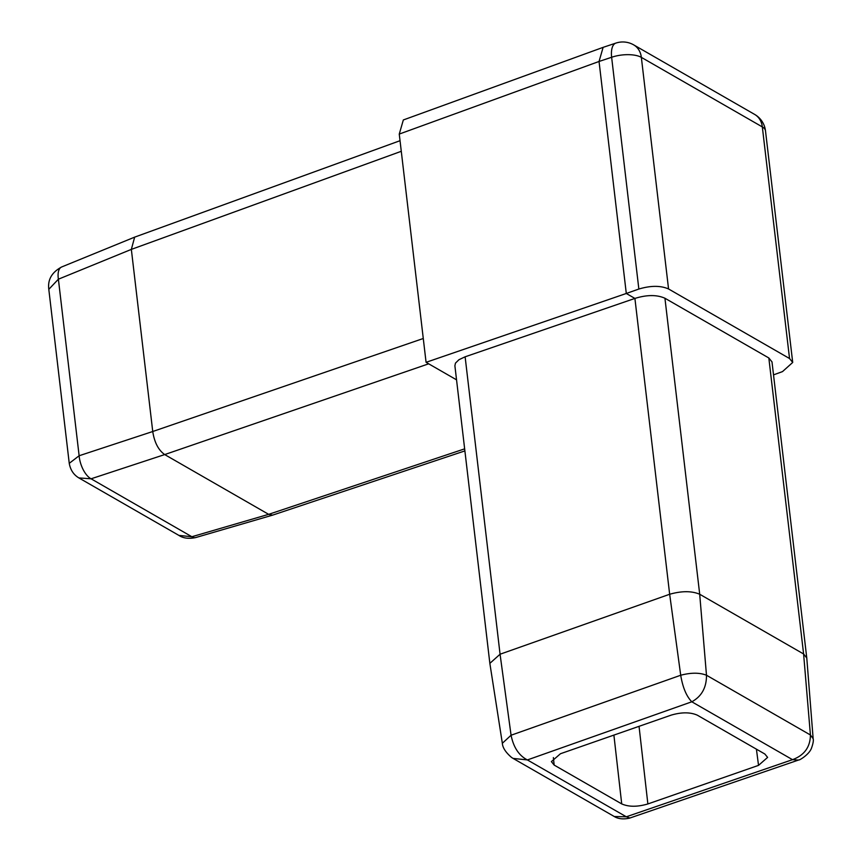<?xml version="1.0" encoding="UTF-8"?>
<svg xmlns="http://www.w3.org/2000/svg" width="862" height="862" viewBox="0 0 862 862"><rect width="100%" height="100%" fill="white"/><g stroke="black" fill="none" stroke-linecap="round" stroke-linejoin="round"><path stroke-width="1.29" d="M454.899 365.79L455.448 363.15L458.94 359.713L465.124 356.803L634.906 298.424C646.856 294.718 656.866 294.653 664.936 298.241L768.829 357.967L771.996 361.9L806.8 658.212L813.157 738.766M668.556 288.964L789.538 358.517L762.331 126.919L641.35 57.366L668.556 288.964C660.615 285.484 650.713 285.505 638.85 289.039L626.297 293.479L634.906 298.424L669.655 594.263L500.068 654.226L511.069 735.232C513.526 747.386 518.967 755.618 527.393 759.928L513.084 758.409L615.349 817.133C619.207 819.019 623.926 819.363 629.508 818.157L799.117 759.842C798.568 760.715 809.364 754.713 811.584 747.882C813.125 743.497 813.653 740.436 813.157 738.68L810.42 734.984L803.61 653.978L806.778 658.018M773.516 374.873L782.491 371.608L792.706 362.449L765.488 130.83A21.873 21.873 0 0 0 754.67 114.43L633.689 44.878A21.873 21.873 0 0 0 615.867 43.1L603.12 47.356L599.047 61.471L626.297 293.479L426.076 362.32L456.548 379.84M500.057 654.236L489.853 663.363L502.341 743.292L511.069 735.232L680.711 675.248L669.666 594.263C681.67 590.869 691.68 590.858 699.696 594.241L706.484 675.237C706.56 687.531 701.668 696.388 691.809 701.787L527.393 759.928L626.318 816.788L614.175 816.529M629.917 818.027L626.318 816.788L792.501 759.67C804.3 755.317 810.28 747.085 810.42 734.984L706.484 675.237C699.588 672.532 691.001 672.543 680.711 675.248C682.747 687.488 686.454 696.334 691.809 701.787L792.501 759.67L798.471 760.09M69.24 463.347L79.132 455.75A19.136 9.191 71.8 0 0 91.081 478.798L78.873 477.914C73.615 474.779 70.404 469.909 69.24 463.293L48.8 289.33L58.39 279.202L79.132 455.75L152.746 431.517L131.347 249.387L134.655 237.136L400.043 140.7M464.898 450.901L272.629 515.131L268.664 514.345L164.696 454.576L91.081 478.798L191.86 536.735A19.136 8.114 73.7 0 0 195.749 537.554A19.136 8.114 73.7 0 0 195.749 537.543C188.886 539.019 183.272 538.297 178.908 535.41L78.873 477.914M464.65 448.854L268.664 514.334L191.86 536.735L178.908 535.41M48.8 289.33C47.55 279.719 51.828 272.273 61.633 266.994A19.136 8.642 67.8 0 0 61.633 266.994A19.136 8.642 67.8 0 0 58.39 279.202L131.347 249.387L401.283 151.303M768.829 357.967L803.61 653.978L699.696 594.241M638.85 289.039L611.632 57.269L599.047 61.471L399.257 134.073L426.076 362.32M399.257 134.073L403.341 119.958L603.12 47.356M639.044 726.332L647.868 803.955L758.528 765.37L767.622 757.396L764.853 754.013L697.304 715.169C690.29 712.098 681.573 712.087 671.142 715.137L560.483 753.722L551.389 761.609L554.158 765.079L621.717 803.912L613.895 735.092M428.673 363.818L164.696 454.576C158.403 450.093 154.417 442.411 152.746 431.517M647.868 803.955C637.438 807.004 628.721 806.994 621.717 803.912M792.706 362.449L789.538 358.517M664.936 298.241L699.707 594.252M465.124 356.803L500.068 654.226M152.746 431.506L423.274 338.497M553.372 757.59L554.158 765.079M758.528 765.37L756.416 749.153M615.867 43.1A21.873 9.514 71.5 0 0 611.632 57.269A21.873 8.879 -6.7 0 1 641.35 57.366A21.873 17.531 119.9 0 0 633.689 44.878M754.67 114.43A21.873 17.531 119.9 0 1 762.331 126.919A21.873 8.879 173.3 0 1 765.488 130.83M454.877 365.66L489.853 663.363M502.341 743.292C502.654 747.71 505.725 752.429 511.565 757.45L513.073 758.409M195.749 537.543L272.629 515.131M61.633 266.983L134.655 237.136"/></g></svg>
